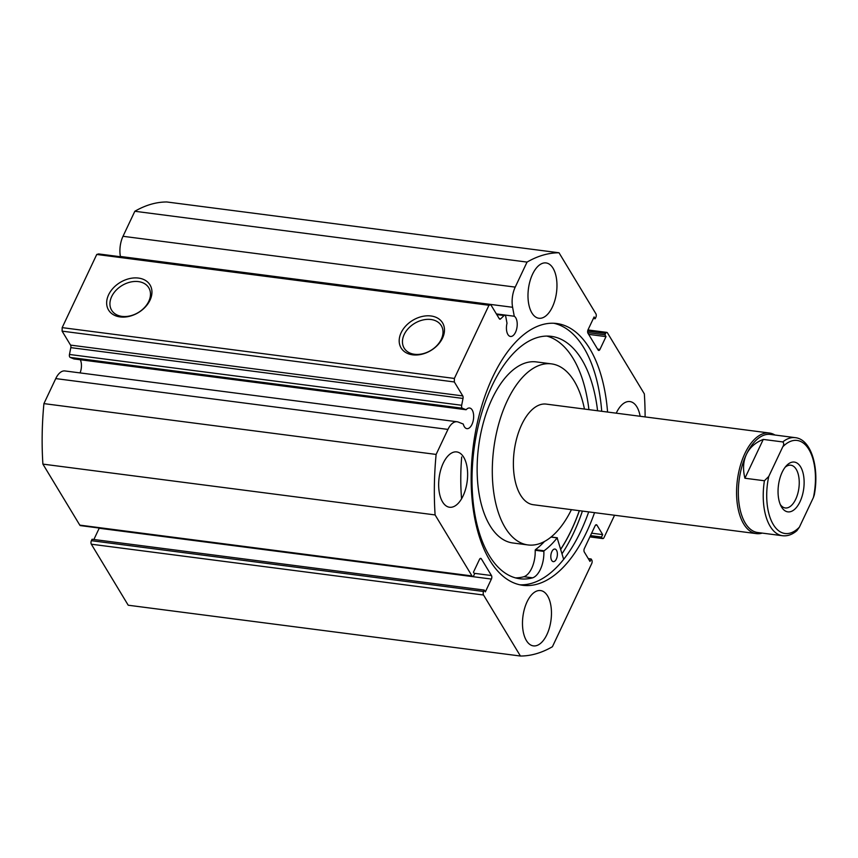<?xml version="1.0" encoding="UTF-8"?>
<svg xmlns="http://www.w3.org/2000/svg" width="858" height="858" viewBox="0 0 858 858"><rect width="100%" height="100%" fill="white"/><g stroke="black" fill="none" stroke-linecap="round" stroke-linejoin="round"><path stroke-width="1.29" d="M546.632 404.161A50.719 25.74 97.4 0 0 546.246 404.107A50.719 25.74 97.4 0 0 514.253 450.718A50.719 25.74 97.4 0 0 532.818 504.643A50.719 25.74 97.4 0 0 533.215 504.708L756.402 533.622A50.719 25.74 -82.6 0 1 737.397 504.611A50.719 25.74 -82.6 0 1 744.883 453.507A50.719 25.74 -82.6 0 1 769.433 433.022A50.719 25.74 -82.6 0 1 774.946 435.017M584.448 409.062A91.291 46.332 97.4 0 0 552.155 363.974A91.291 46.332 97.4 0 0 551.458 363.867L536.293 361.904A91.291 46.332 97.4 0 0 478.7 445.795A91.291 46.332 97.4 0 0 512.129 542.878A91.291 46.332 97.4 0 0 512.827 542.975L527.992 544.937A91.291 46.332 97.4 0 0 571.417 509.652M551.458 363.867A91.291 46.332 97.4 0 0 493.865 447.758A91.291 46.332 97.4 0 0 527.295 544.841A91.291 46.332 97.4 0 0 527.992 544.937M560.735 549.174A131.864 66.924 97.4 0 0 579.311 510.682M69.466 354.461L461.668 405.276A2.531 1.287 97.4 0 0 461.926 407.797A2.531 1.287 97.4 0 0 462.398 408.236L70.195 357.421A2.531 1.287 -82.6 0 1 69.723 356.982A2.531 1.287 -82.6 0 1 69.466 354.461L70.817 347.629A2.531 1.287 97.4 0 0 70.549 345.109L462.762 395.913A2.531 1.287 -82.6 0 1 463.02 398.444L70.817 347.629M80.062 372.908A10.393 5.277 97.4 0 0 80.298 359.749M447.951 429.408L55.749 378.593L43.919 403.614L436.121 454.429L447.951 429.408A18.93 9.61 -82.6 0 1 457.11 421.761A18.93 9.61 -82.6 0 1 458.333 422.082L463.288 424.077A10.393 5.277 97.4 0 0 464.317 426.662A10.393 5.277 97.4 0 0 466.924 428.646A10.393 5.277 97.4 0 0 472.908 421.868A10.393 5.277 97.4 0 0 472.2 409.995A10.393 5.277 97.4 0 0 469.594 408.022A10.393 5.277 97.4 0 0 466.13 409.738L462.398 408.236M593.371 318.5L595.184 318.736L595.86 317.31A2.531 1.287 97.4 0 0 595.913 313.792L559.019 252.778A202.874 102.96 97.4 0 0 527.048 262.087L515.218 287.108A18.93 9.61 97.4 0 0 512.601 307.282L514.264 316.237A10.393 5.277 -82.6 0 1 515.765 317.825A10.393 5.277 -82.6 0 1 516.473 329.697A10.393 5.277 -82.6 0 1 510.489 336.465A10.393 5.277 -82.6 0 1 507.893 334.491A10.393 5.277 -82.6 0 1 507.003 323.262L505.748 316.527A2.531 1.287 97.4 0 0 504.826 315.218A2.531 1.287 97.4 0 0 504.086 315.529L500.632 318.876A2.531 1.287 -82.6 0 1 499.892 319.176A2.531 1.287 -82.6 0 1 499.259 318.693L490.819 304.74L488.963 305.276L454.375 378.442L454.322 381.96L462.762 395.913M150.011 300.182A24.228 17.61 148.8 0 1 120.12 316.924A24.228 17.61 148.8 0 1 108.591 294.82A24.228 17.61 148.8 0 1 138.481 278.078A24.228 17.61 148.8 0 1 150.011 300.182M111.658 296.589A21.697 15.766 -31.2 0 0 111.637 310.221A21.697 15.766 -31.2 0 0 130.169 315.873A21.697 15.766 -31.2 0 0 148.745 301.394A21.697 15.766 -31.2 0 0 148.766 287.762A21.697 15.766 -31.2 0 0 130.234 282.121A21.697 15.766 -31.2 0 0 111.658 296.589M442.535 338.084A24.228 17.61 148.8 0 1 412.655 354.826A24.228 17.61 148.8 0 1 401.126 332.722A24.228 17.61 148.8 0 1 431.006 315.98A24.228 17.61 148.8 0 1 442.535 338.084M404.193 334.491A21.697 15.766 -31.2 0 0 404.161 348.123A21.697 15.766 -31.2 0 0 422.694 353.764A21.697 15.766 -31.2 0 0 441.269 339.296A21.697 15.766 -31.2 0 0 441.302 325.665A21.697 15.766 -31.2 0 0 422.769 320.013A21.697 15.766 -31.2 0 0 404.193 334.491M601.726 411.293A131.993 66.988 97.4 0 0 583.88 347.876A131.993 66.988 97.4 0 0 553.742 323.251M607.582 412.055A131.993 66.988 97.4 0 0 589.725 348.638A131.993 66.988 97.4 0 0 556.681 323.509A131.993 66.988 97.4 0 0 480.695 409.513A131.993 66.988 97.4 0 0 489.725 560.177A131.993 66.988 97.4 0 0 522.769 585.306A131.993 66.988 97.4 0 0 594.551 512.655M640.143 416.28A27.896 14.157 97.4 0 0 636.883 406.874A27.896 14.157 97.4 0 0 629.89 401.565A27.896 14.157 97.4 0 0 616.237 413.181M526.404 640.572A27.896 14.157 97.4 0 0 533.386 645.881A27.896 14.157 97.4 0 0 549.452 627.713A27.896 14.157 97.4 0 0 547.543 595.87A27.896 14.157 97.4 0 0 540.561 590.561A27.896 14.157 97.4 0 0 524.495 608.73A27.896 14.157 97.4 0 0 526.404 640.572M531.906 312.945A27.896 14.157 97.4 0 0 538.888 318.254A27.896 14.157 97.4 0 0 554.954 300.086A27.896 14.157 97.4 0 0 553.045 268.243A27.896 14.157 97.4 0 0 546.063 262.934A27.896 14.157 97.4 0 0 529.997 281.102A27.896 14.157 97.4 0 0 531.906 312.945M442.578 501.941A27.896 14.157 97.4 0 0 449.56 507.25A27.896 14.157 97.4 0 0 465.615 489.071A27.896 14.157 97.4 0 0 463.706 457.228A27.896 14.157 97.4 0 0 456.724 451.919A27.896 14.157 97.4 0 0 440.669 470.098A27.896 14.157 97.4 0 0 442.578 501.941M483.537 595.023L91.334 544.208A2.531 1.287 -82.6 0 1 91.388 540.69L483.601 591.494A2.531 1.287 97.4 0 0 483.537 595.023L520.431 656.027A202.874 102.96 97.4 0 0 552.413 646.728L591.72 563.567A2.531 1.287 97.4 0 0 591.784 560.038L591.151 558.998L589.993 561.432L584.319 552.048A2.531 1.287 -82.6 0 1 584.373 548.519L595.13 525.761A2.531 1.287 -82.6 0 1 596.364 524.742A2.531 1.287 -82.6 0 1 596.996 525.225L595.624 525.042M590.047 536.529L602.155 538.095L601.522 537.054L602.681 534.609L596.996 525.225M602.155 538.095A2.531 1.287 97.4 0 0 602.788 538.577A2.531 1.287 97.4 0 0 604.021 537.548L614.564 515.24M645.109 416.924A202.874 102.96 97.4 0 0 644.347 393.886L607.453 332.872A2.531 1.287 97.4 0 0 606.82 332.389A2.531 1.287 97.4 0 0 605.587 333.419L587.676 331.091M597.576 349.12L599.946 349.431L606.005 336.626L604.922 334.834L605.587 333.419M599.946 349.431A2.531 1.287 -82.6 0 1 598.723 350.45A2.531 1.287 -82.6 0 1 598.09 349.967L587.987 333.269A2.531 1.287 -82.6 0 1 588.052 329.751L594.101 316.945L595.184 318.736M461.668 405.276L463.02 398.444M436.121 454.429A202.874 102.96 97.4 0 0 435.103 514.929L471.997 575.943A2.531 1.287 97.4 0 0 472.629 576.426A2.531 1.287 97.4 0 0 473.863 575.396L474.528 573.981L473.455 572.189L479.504 559.384A2.531 1.287 -82.6 0 1 480.727 558.365A2.531 1.287 -82.6 0 1 481.359 558.848L479.997 558.665M474.12 573.294L491.462 575.536L481.359 558.848M491.462 575.536A2.531 1.287 -82.6 0 1 491.398 579.064L99.196 528.249L93.876 539.5M483.601 591.494L484.266 590.079L485.349 591.87L491.398 579.064M91.334 544.208L128.217 605.222L520.431 656.027M484.266 590.079L92.063 539.264L91.388 540.69M472.629 576.426L80.427 525.611A2.531 1.287 -82.6 0 1 79.794 525.128L471.997 575.943M43.919 403.614A202.874 102.96 97.4 0 0 42.9 464.114L79.794 525.128M55.749 378.593A18.93 9.61 -82.6 0 1 64.908 370.946L457.11 421.761M466.13 409.738L73.927 358.923L70.195 357.421M454.322 381.96L62.108 331.145L70.549 345.109M62.108 331.145L62.173 327.627L454.375 378.442M488.963 305.276L96.75 254.461L62.173 327.627M96.75 254.461L98.616 253.925L490.819 304.74M559.019 252.778L166.817 201.973A202.874 102.96 97.4 0 0 134.835 211.272L123.005 236.293A18.93 9.61 97.4 0 0 120.399 256.467L120.452 256.757M435.103 514.929L42.9 464.114M527.048 262.087L134.835 211.272M587.73 332.614L604.922 334.834M588.663 334.373L606.005 336.626M588.298 558.622L591.151 558.998M591.623 533.183L602.681 534.609M590.476 535.617L601.522 537.054M519.862 584.802A131.993 66.988 97.4 0 0 588.695 511.894M562.044 553.732A137.57 69.82 97.4 0 0 582.41 511.078M560.757 549.27A131.993 66.988 97.4 0 0 579.375 510.682M514.264 316.237L496.374 313.921M782.164 472.211A25.107 12.741 97.4 0 0 781.037 506.123A25.107 12.741 97.4 0 0 800.01 501.726A25.107 12.741 97.4 0 0 802.091 469.948A25.107 12.741 97.4 0 0 786.25 465.894A25.107 12.741 97.4 0 0 782.164 472.211M785.049 467.342A21.557 10.939 -82.6 0 1 790.819 465.208A21.557 10.939 -82.6 0 1 798.895 477.531A21.557 10.939 -82.6 0 1 795.709 499.249A21.557 10.939 -82.6 0 1 785.285 507.957A21.557 10.939 -82.6 0 1 780.244 504.418M746.417 454.397A49.453 25.096 -82.6 0 1 770.355 434.427L795.269 437.655A49.453 25.096 97.4 0 0 782.775 441.934L763.266 439.414C755.351 442.524 749.731 447.511 746.417 454.397C743.2 461.325 742.706 469.272 744.916 478.238L764.414 480.759A49.453 25.096 97.4 0 0 782.56 535.735L757.646 532.507A49.453 25.096 -82.6 0 1 739.124 504.225A49.453 25.096 -82.6 0 1 746.417 454.397M762.236 533.097A50.719 25.74 -82.6 0 1 756.402 533.622M782.775 441.934C784.008 443.136 784.008 444.755 782.775 446.804A46.911 23.809 -82.6 0 1 808.858 449.377A46.911 23.809 -82.6 0 1 813.416 497.49L799.399 527.144A46.911 23.809 -82.6 0 1 773.315 524.57A46.911 23.809 -82.6 0 1 768.747 476.458L764.414 480.759M782.56 535.735C787.558 536.282 792.342 534.588 796.921 530.641L799.399 527.144M813.416 497.49L814.274 494.991C819.54 467.803 811.293 439.307 795.269 437.655M763.266 439.414L744.916 478.238M782.775 446.804L768.747 476.458M556.552 550.343A6.338 3.218 -82.6 0 1 556.917 557.561A6.338 3.218 -82.6 0 1 553.292 561.636A6.338 3.218 -82.6 0 1 551.651 560.349A6.338 3.218 -82.6 0 1 551.286 553.131A6.338 3.218 -82.6 0 1 554.922 549.056A6.338 3.218 -82.6 0 1 556.552 550.343M588.92 409.641A122.222 62.033 97.4 0 0 574.066 360.049A122.222 62.033 97.4 0 0 546.846 336.079M597.586 410.757A122.222 62.033 97.4 0 0 582.732 361.164A122.222 62.033 97.4 0 0 551.211 336.336A122.222 62.033 97.4 0 0 481.199 414.757A122.222 62.033 97.4 0 0 488.288 553.925A122.222 62.033 97.4 0 0 519.809 578.753A122.222 62.033 97.4 0 0 532.625 577.852L532.625 577.831A21.482 10.907 97.4 0 0 543.854 551.394L544.069 550.793A105.491 53.539 97.4 0 0 557.164 537.891L563.663 559.362M461.572 498.809A139.479 70.785 -82.6 0 1 461.69 456.971M515.519 577.895A122.222 62.033 97.4 0 0 523.959 576.726L532.625 577.852M523.959 576.726L523.959 576.705A21.482 10.907 97.4 0 0 535.188 550.268L535.403 549.678A105.491 53.539 97.4 0 0 544.465 541.495M532.625 577.831L523.959 576.705M515.218 287.108L123.005 236.293M512.601 307.282L120.399 256.467M504.086 315.529L496.771 314.575M499.259 318.693L500.632 318.876M557.164 537.891L550.997 537.087M544.069 550.793L535.403 549.678M543.854 551.394L535.188 550.268M602.788 538.577L589.864 536.904M587.966 329.944L606.82 332.389M504.826 315.218L496.503 314.146M546.246 404.107L769.433 433.022M557.346 537.794L551.126 536.99"/></g></svg>
